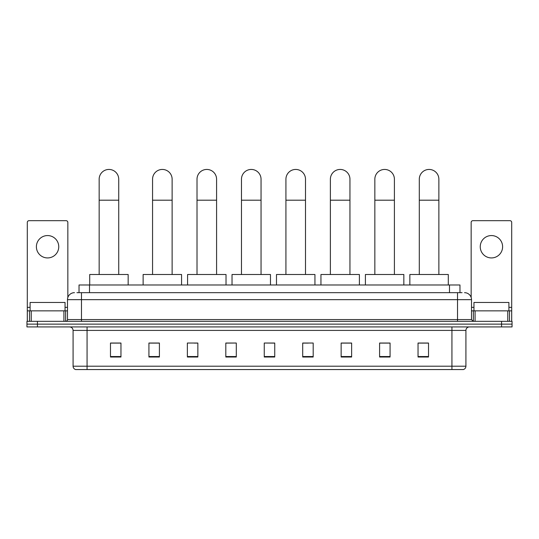 <?xml version="1.0" encoding="UTF-8"?>
<svg xmlns="http://www.w3.org/2000/svg" width="539" height="539" viewBox="0 0 539 539"><rect width="100%" height="100%" fill="white"/><g stroke="black" fill="none" stroke-linecap="round" stroke-linejoin="round"><path stroke-width="0.81" d="M79.031 292.67L79.031 284.983L459.969 284.983L459.969 292.67M77.09 292.67L462.071 292.67M76.929 292.67L81.47 292.67L81.47 299.664L67.49 299.664L67.49 319.58A1.745 1.745 0 0 1 65.745 321.332M74.483 292.67A6.987 6.987 0 0 0 67.49 299.664M464.517 292.67A6.987 6.987 0 0 1 471.51 299.664L471.51 319.58L473.255 321.332M37.434 321.332L26.95 321.332L26.95 324.128L37.434 324.128L26.95 324.128L26.95 326.924L37.434 326.924L37.434 324.128L501.566 324.128L37.434 324.128L37.434 321.332L501.566 321.332L501.566 324.128L512.05 324.128L501.566 324.128L501.566 326.924L37.434 326.924M501.566 326.924L512.05 326.924L512.05 321.332L501.566 321.332M465.918 366.203C465.817 367.881 464.982 368.999 463.399 369.559L451.938 369.559L451.938 366.203L465.918 366.203L465.918 330.414A3.497 3.497 0 0 1 469.408 326.924M451.938 369.559L75.601 369.559A3.497 3.497 0 0 1 73.082 366.203L73.082 330.414C72.88 328.291 71.714 327.133 69.592 326.924M428.518 357.013L428.518 343.033L418.035 343.033L418.035 357.013L428.518 357.013M390.074 357.013L390.074 343.033L379.591 343.033L379.591 357.013L390.074 357.013M351.63 357.013L351.63 343.033L341.147 343.033L341.147 357.013L351.63 357.013M313.186 357.013L313.186 343.033L302.702 343.033L302.702 357.013L313.186 357.013M120.965 357.013L120.965 343.033L110.482 343.033L110.482 357.013L120.965 357.013M159.409 357.013L159.409 343.033L148.926 343.033L148.926 357.013L159.409 357.013M197.853 357.013L197.853 343.033L187.37 343.033L187.37 357.013L197.853 357.013M236.298 357.013L236.298 343.033L225.814 343.033L225.814 357.013L236.298 357.013M274.742 357.013L274.742 343.033L264.258 343.033L264.258 357.013L274.742 357.013M236.298 343.033L225.814 343.107L236.298 343.033M194.222 343.107L197.853 343.107M149.761 343.107L159.409 343.107M302.702 343.107L308.295 343.107M264.258 343.033L274.742 343.107L264.258 343.033M120.965 343.107L110.482 343.107M351.63 343.107L341.147 343.107M390.074 343.107L379.591 343.107M428.518 343.107L418.035 343.107M65.044 310.848L65.044 302.46L30.096 302.46L30.096 310.848M47.573 235.563A11.184 11.184 0 0 0 36.389 246.747A11.184 11.184 0 0 0 47.573 257.932A11.184 11.184 0 0 0 58.751 246.747A11.184 11.184 0 0 0 47.573 235.563M63.912 321.332L63.912 310.848L31.228 310.848L31.228 321.332M67.84 297.481L67.84 222.425A1.745 1.745 0 0 0 66.095 220.673L29.045 220.673A1.745 1.745 0 0 0 27.3 222.425L27.3 310.848L31.228 310.848M63.912 310.848L67.49 310.848M27.3 321.332L27.3 310.848M99.156 274.499L99.156 179.224A9.783 9.783 0 0 1 108.939 169.441A9.783 9.783 0 0 1 118.728 179.224A9.783 9.783 0 0 0 108.939 169.441M118.728 274.499L118.728 179.224M128.161 284.983L128.161 274.499L89.717 274.499L89.717 284.983M152.557 274.499L152.557 179.224A9.783 9.783 0 0 1 162.347 169.441A9.783 9.783 0 0 1 172.13 179.224A9.783 9.783 0 0 0 162.347 169.441M172.13 274.499L172.13 179.224M181.569 284.983L181.569 274.499L143.125 274.499L143.125 284.983M197.011 274.499L197.011 179.224A9.783 9.783 0 0 1 206.801 169.441A9.783 9.783 0 0 1 216.584 179.224A9.783 9.783 0 0 0 206.801 169.441M216.584 274.499L216.584 179.224M226.023 284.983L226.023 274.499L187.579 274.499L187.579 284.983M241.472 274.499L241.472 179.224A9.783 9.783 0 0 1 251.255 169.441A9.783 9.783 0 0 1 261.044 179.224A9.783 9.783 0 0 0 251.255 169.441M261.044 274.499L261.044 179.224M270.477 284.983L270.477 274.499L232.033 274.499L232.033 284.983M285.926 274.499L285.926 179.224A9.783 9.783 0 0 1 295.709 169.441A9.783 9.783 0 0 1 305.498 179.224A9.783 9.783 0 0 0 295.709 169.441M305.498 274.499L305.498 179.224M314.938 284.983L314.938 274.499L276.487 274.499L276.487 284.983M330.38 274.499L330.38 179.224A9.783 9.783 0 0 1 340.17 169.441A9.783 9.783 0 0 1 349.952 179.224A9.783 9.783 0 0 0 340.17 169.441M349.952 274.499L349.952 179.224M359.392 284.983L359.392 274.499L320.948 274.499L320.948 284.983M374.841 274.499L374.841 179.224A9.783 9.783 0 0 1 384.624 169.441A9.783 9.783 0 0 1 394.407 179.224A9.783 9.783 0 0 0 384.624 169.441M394.407 274.499L394.407 179.224M403.846 284.983L403.846 274.499L365.402 274.499L365.402 284.983M419.295 274.499L419.295 179.224A9.783 9.783 0 0 1 429.078 169.441A9.783 9.783 0 0 1 438.867 179.224A9.783 9.783 0 0 0 429.078 169.441M438.867 274.499L438.867 179.224M448.3 284.983L448.3 274.499L409.856 274.499L409.856 284.983M491.427 235.563A11.184 11.184 0 0 0 480.249 246.747A11.184 11.184 0 0 0 491.427 257.932A11.184 11.184 0 0 0 502.611 246.747A11.184 11.184 0 0 0 491.427 235.563M507.772 321.332L507.772 310.848L475.088 310.848L475.088 321.332M507.772 310.848L511.7 310.848L511.7 222.425A1.745 1.745 0 0 0 509.955 220.673L472.905 220.673A1.745 1.745 0 0 0 471.16 222.425L471.16 297.481M471.51 310.848L475.088 310.848M511.7 310.848L511.7 321.332M508.904 310.848L508.904 302.46L473.956 302.46L473.956 310.848M89.514 292.67L89.514 284.983M449.486 292.67L449.486 284.983M81.47 321.332L81.47 319.58L471.51 319.58M67.49 319.58L81.47 319.58L81.47 299.664L457.53 299.664L457.53 321.332M471.51 299.664L457.53 299.664L457.53 292.67M451.938 326.924L451.938 330.414L73.082 330.414M465.918 330.414L451.938 330.414L451.938 366.203L87.062 366.203L87.062 369.559M73.082 366.203L87.062 366.203L87.062 326.924M274.742 356.528L264.258 356.528M236.298 356.528L225.814 356.528M197.853 356.528L187.37 356.528M159.409 356.528L148.926 356.528M120.965 356.528L110.482 356.528M313.186 356.528L302.702 356.528M351.63 356.528L341.147 356.528M390.074 356.528L379.591 356.528M428.518 356.528L418.035 356.528M67.49 307.351L65.044 307.351M30.096 307.351L27.3 307.351M65.63 310.848L65.63 321.332M27.327 310.848L27.327 321.332M29.51 321.332L29.51 310.848M99.156 200.198L118.728 200.198M152.557 200.198L172.13 200.198M197.011 200.198L216.584 200.198M241.472 200.198L261.044 200.198M285.926 200.198L305.498 200.198M330.38 200.198L349.952 200.198M374.841 200.198L394.407 200.198M419.295 200.198L438.867 200.198M511.7 307.351L508.904 307.351M473.956 307.351L471.51 307.351M511.673 321.332L511.673 310.848M509.49 310.848L509.49 321.332M473.37 321.332L473.37 310.848"/></g></svg>
